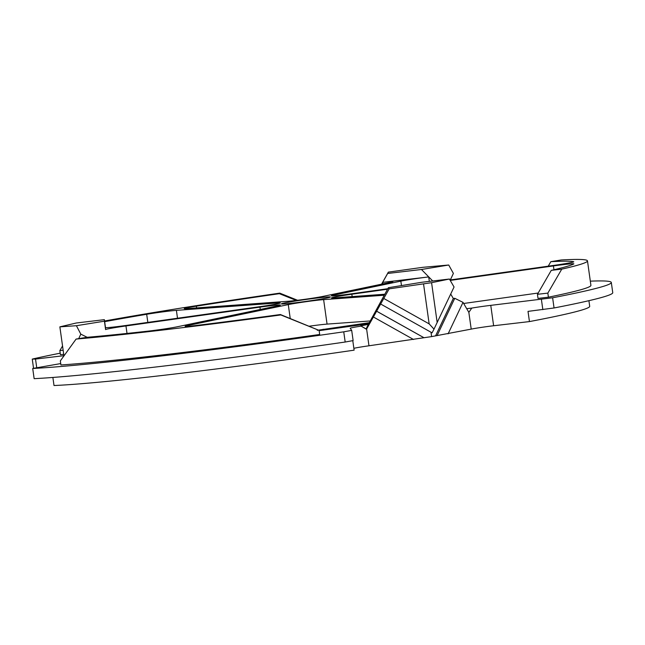 <?xml version="1.0" encoding="UTF-8"?>
<svg xmlns="http://www.w3.org/2000/svg" width="645" height="645" viewBox="0 0 645 645"><rect width="100%" height="100%" fill="white"/><g stroke="black" fill="none" stroke-linecap="round" stroke-linejoin="round"><path stroke-width="0.97" d="M319.138 330.667L368.747 323.742M104.651 321.678A272.005 10.441 172 0 1 146.689 314.284A20.608 0.79 172 0 1 168.917 311.116A20.608 0.79 172 0 1 176.399 310.358L277.527 302.989A20.608 0.79 172 0 1 280.277 302.997A20.608 0.79 172 0 1 259.911 306.665L125.936 325.475A20.608 0.79 172 0 1 115.729 326.797A20.608 0.79 172 0 1 105.49 327.547L105.595 329.603A20.608 0.79 172 0 1 125.96 325.951L259.935 307.141A20.608 0.79 172 0 1 270.142 305.811A20.608 0.79 172 0 1 280.382 305.061A20.608 0.79 172 0 1 277.664 305.843L177.206 326.789A20.608 0.79 172 0 1 149.342 330.99A20.608 0.79 172 0 1 147.52 331.199A272.005 10.441 172 0 1 86.986 337.311L76.102 339.068A284.364 10.917 -8 0 0 165.531 329.7A284.364 10.917 -8 0 0 280.833 314.945L280.382 314.526A272.005 10.441 172 0 1 197.281 325.338A20.608 0.79 172 0 1 195.338 325.572A20.608 0.79 172 0 1 185.107 326.322A20.608 0.79 172 0 1 187.816 325.531L288.283 304.593A20.608 0.79 172 0 1 316.139 300.393A20.608 0.79 172 0 1 323.629 299.635L384.275 295.217M387.822 288.702L351.807 293.757A20.608 0.79 172 0 1 341.6 295.088A20.608 0.79 172 0 1 331.361 295.837A20.608 0.79 172 0 1 334.078 295.047L400.843 281.131A20.608 0.79 172 0 1 428.707 276.931L382.703 282.349A20.608 0.79 172 0 1 392.942 281.599A20.608 0.79 172 0 1 390.225 282.381L323.459 296.297A20.608 0.79 172 0 1 295.603 300.506A20.608 0.79 172 0 1 288.122 301.263L186.994 308.624A20.608 0.79 172 0 1 184.236 308.616A20.608 0.79 172 0 1 196.346 306.182A272.005 10.441 172 0 1 279.358 293.677L279.769 293.136A284.364 10.917 -8 0 0 104.555 320.992M450.218 280.422L553.418 265.933A20.608 0.79 172 0 1 563.625 264.603A20.608 0.79 172 0 1 573.865 263.853A20.608 0.79 172 0 1 573.752 263.958A272.005 10.441 172 0 1 551.273 270.36L561.755 269.142A284.364 10.917 -8 0 0 587.474 260.87A284.364 10.917 -8 0 0 561.303 259.959L550.846 261.685A272.005 10.441 172 0 1 573.647 261.725A20.608 0.79 172 0 1 573.768 261.797A20.608 0.79 172 0 1 553.394 265.458L449.96 279.978M309.269 326.201A20.608 0.79 172 0 1 319.581 324.862A20.608 0.79 172 0 1 327.063 324.104L370.262 320.96M76.102 339.068L60.348 360.886L60.92 364.965A284.364 10.917 -8 0 0 168.974 354.169A284.364 10.917 -8 0 0 319.678 334.481L319.098 330.401L280.833 314.945M388.363 287.718L368.416 324.346L360.684 325.878L366.481 329.281L389.169 288.855L431.578 282.695L449.412 279.035L422.08 282.228L388.363 287.718L389.169 288.855M368.36 324.274A20.608 0.806 -60.7 0 0 366.739 327.66A20.608 0.806 -60.7 0 0 366.296 329.023L366.481 329.281M466.698 308.673L471.793 308.084A16.488 0.629 172 0 1 490.434 305.399A16.488 0.629 172 0 1 490.764 305.359L552.62 297.78A304.972 11.707 172 0 0 611.315 282.47A304.972 11.707 172 0 0 590.32 281.156M353.871 348.34A16.488 0.629 172 0 1 368.972 345.784L431.618 336.609L471.205 329.119A16.488 0.629 172 0 1 493.296 325.789A16.488 0.629 172 0 1 493.627 325.757L529.44 321.581A280.244 10.755 -8 0 0 589.699 306.302L588.909 300.683M32.71 368.48L34.145 378.671A304.972 11.707 -8 0 0 160.234 366.481A304.972 11.707 -8 0 0 345.18 342.027L343.745 331.828A304.972 11.707 172 0 1 158.807 356.29A304.972 11.707 172 0 1 32.71 368.48L60.727 363.578M52.874 377.454L54.011 385.525A280.244 10.755 -8 0 0 173.876 374.132A280.244 10.755 -8 0 0 354.121 350.162L352.783 340.641M327.104 297.95A24.728 0.951 -8 0 0 330.361 297.006A24.728 0.951 -8 0 0 312.124 298.643A24.728 0.951 -8 0 0 284.639 302.948A24.728 0.951 -8 0 0 281.381 303.892A24.728 0.951 -8 0 0 299.619 302.255A24.728 0.951 -8 0 0 327.104 297.95M561.755 269.142L547.839 293.112L537.438 294.314L538.011 298.393L548.411 297.192A284.364 10.917 -8 0 0 590.909 285.34L587.474 260.87M463.674 303.481L538.293 293.007M63.145 350.211L59.848 350.606L60.42 354.686L63.718 354.29M36.701 367.473L35.515 359.063L32.25 359.096A304.972 11.707 172 0 1 60.203 353.186M35.515 359.063L63.774 355.701M343.745 331.828L351.694 330.385L350.195 328.281A16.488 0.629 172 0 1 350.195 328.265A16.488 0.629 172 0 1 360.886 326.16M369.311 322.694L317.243 330.296M432.731 280.986L421.459 269.489L448.726 265.014L422.741 267.328L388.346 272.125L387.661 273.472L421.459 269.489M381.638 284.179L387.661 273.472M105.49 327.547L104.361 319.662L76.279 323L59.864 326.854L76.416 325.709L104.434 321.178L104.361 319.662M105.595 329.603L104.434 321.178M413.526 339.488L373.382 316.985M471.205 329.119L468.851 312.365L463.021 302.368L454.765 298.304L453.298 298.482L450.71 294.047M448.09 333.852L463.021 302.368M449.646 279.446L450.653 279.277L453.387 273.416L448.726 265.014M381.574 284.187L388.346 272.125M552.62 297.78L554.055 307.971L528.013 311.382L529.44 321.581M32.25 359.096L33.54 368.255M554.055 307.971A304.972 11.707 -8 0 0 612.75 292.669L611.315 282.47M351.694 330.385L353.129 340.584L345.18 342.027M542.84 309.656L541.405 299.457M468.851 312.365L471.793 308.084M450.315 279.93L450.653 279.277M423.555 284.002L429.159 323.887L433.996 329.127L454.056 287.001L449.412 279.035M423.942 337.698L376.358 311.019M431.005 332.24L431.618 336.609M423.991 337.754L376.398 311.084M429.159 323.887L383.783 298.458M433.996 329.127L432.085 332.844L380.437 303.9M437.181 322.581L431.578 282.695M435.601 335.795L453.298 298.482M437.076 335.626L454.765 298.304M87.164 337.295L80.81 334.15L76.416 325.709M63.887 355.532L59.864 326.854M78.698 338.649L80.81 334.15M384.823 294.225L334.215 297.909A20.608 0.79 172 0 1 331.466 297.893A20.608 0.79 172 0 1 351.831 294.233L387.54 289.218M279.769 293.136L297.579 300.264M59.848 350.606L62.549 345.986M280.382 314.526L319.098 330.401M537.438 294.314L551.273 270.36M547.839 293.112L548.411 297.192M550.846 261.685L548.226 266.183M296.24 300.425L279.358 293.677M323.629 299.635L327.063 324.104M176.399 310.358L177.504 318.235M493.627 325.757L490.764 305.359M382.928 283.905L382.703 282.349M428.707 276.931L429.328 281.381M368.972 345.784L366.618 329.031M360.684 325.878L366.296 329.023M146.689 314.284L147.826 322.395M277.527 302.989L277.632 303.771M125.96 325.951L127.017 333.433M259.935 307.141L260.266 309.471M187.816 325.531L187.929 326.322M288.283 304.593L290.234 318.517M351.831 294.233L352.162 296.595M553.418 265.933L553.958 269.739M334.078 295.047L334.191 295.837M401.472 285.582L400.843 281.131M196.346 306.182L196.588 307.931M323.339 330.159L323.209 329.216"/></g></svg>
